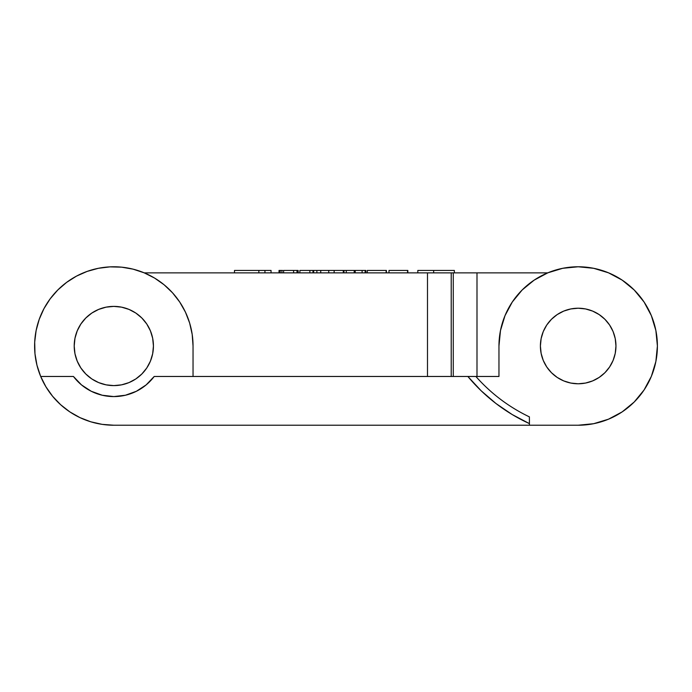 <?xml version="1.0" encoding="UTF-8"?>
<svg xmlns="http://www.w3.org/2000/svg" width="692" height="692" viewBox="0 0 692 692"><rect width="100%" height="100%" fill="white"/><g stroke="black" fill="none" stroke-linecap="round" stroke-linejoin="round"><path stroke-width="1.04" d="M74.97 353.724L74.208 346A39.608 39.608 0 0 1 113.817 306.392A39.608 39.608 0 0 1 153.434 346L152.672 338.276L150.415 330.845L146.756 323.994L141.834 317.991L135.831 313.061L128.98 309.402L121.55 307.153L113.817 306.392L106.092 307.153L98.662 309.402L91.811 313.061L85.808 317.991L80.886 323.994L77.227 330.845L74.97 338.276L74.208 346L74.97 353.724L77.227 361.155L80.886 368.006L85.808 374.009L91.811 378.939L98.662 382.598L106.092 384.847L113.817 385.608L121.55 384.847L128.98 382.598L135.831 378.939L141.834 374.009L146.756 368.006L150.415 361.155L152.672 353.724L153.434 346L152.672 353.724M540.4 346A37.783 37.783 0 0 1 578.175 308.217A37.783 37.783 0 0 1 615.958 346L615.231 338.63L613.086 331.537L609.591 325.006L604.894 319.28L599.168 314.583L592.637 311.097L585.553 308.943L578.175 308.217L570.805 308.943L563.721 311.097L557.19 314.583L551.463 319.28L546.767 325.006L543.272 331.537L541.127 338.63L540.4 346L541.127 353.37L543.272 360.463L546.767 366.994L551.463 372.72L557.19 377.417L563.721 380.903L570.805 383.057L578.175 383.783L585.553 383.057L592.637 380.903L599.168 377.417L604.894 372.72L609.591 366.994L613.086 360.463L615.231 353.37L615.958 346A37.783 37.783 0 0 1 578.175 383.783A37.783 37.783 0 0 1 540.4 346M498.958 346A79.225 79.225 0 0 1 578.175 266.775A79.225 79.225 0 0 1 657.4 346L655.878 361.458L651.371 376.318L644.053 390.011L634.201 402.017L622.194 411.87L608.493 419.188L593.632 423.703L578.175 425.225L529.423 425.225L529.423 423.616L512.141 414.508L495.991 403.522L481.174 390.79L467.878 376.474L154.195 376.474L146.142 384.908L136.376 391.274L125.408 395.236L113.817 396.577L102.234 395.236L91.266 391.274L81.5 384.908L73.447 376.474L40.69 376.474L45.949 386.854L52.661 396.352L60.697 404.768L69.875 411.913L80.004 417.639L90.868 421.826L102.217 424.369L90.825 421.809L79.952 417.613L69.805 411.87L60.619 404.699L52.583 396.257L45.871 386.724L40.629 376.318L36.97 365.246L34.981 353.768L34.695 342.116L36.122 330.542L39.228 319.315L43.951 308.658L50.187 298.806L57.799 289.983L66.631 282.371L76.475 276.134L87.131 271.411L98.368 268.297L109.933 266.878L121.584 267.164L133.072 269.153L144.135 272.812L154.55 278.046L164.082 284.758L172.524 292.803L179.695 301.989L185.439 312.127L189.634 323L192.186 334.374L193.042 346L193.042 376.474L193.042 346A79.225 79.225 0 0 0 98.281 268.314A79.225 79.225 0 0 0 113.817 425.225L102.2 424.36L113.817 425.225L578.175 425.225A79.225 79.225 0 0 0 657.4 346L655.878 330.542L651.371 315.682L644.053 301.989L634.201 289.983L622.194 280.13L608.493 272.812L593.632 268.297L578.175 266.775L562.726 268.297L547.865 272.812L534.163 280.13L522.157 289.983L512.305 301.989L504.987 315.682L500.48 330.542L498.958 346L498.958 376.474L475.888 376.474L498.958 376.474L498.958 346M547.709 272.873L144.291 272.873L453.269 272.873L453.269 376.474L453.269 272.873L547.709 272.873M474.937 376.474L154.195 376.474A50.577 50.577 0 0 1 73.447 376.474L40.69 376.474M113.817 425.225L529.423 425.225L529.38 416.869M133.072 269.153L121.584 267.164L109.933 266.878M87.131 271.411L76.475 276.134M66.631 282.371L57.799 289.983M34.695 342.116L34.981 353.768L36.97 365.246L40.629 376.318L45.871 386.724M135.831 378.939L128.98 382.598M121.55 384.847L113.817 385.608L106.092 384.847L98.662 382.598L91.811 378.939M152.672 338.276L153.434 346A39.608 39.608 0 0 1 113.817 385.608A39.608 39.608 0 0 1 74.208 346L74.97 338.276M85.808 317.991L91.811 313.061M121.55 307.153L128.98 309.402M125.408 395.236L113.817 396.577M60.697 404.768L69.875 411.913M561.074 268.652L563.945 268.063L561.074 268.652M592.136 268.02L594.29 268.435L592.136 268.02M607.265 272.311L610.024 273.461L607.265 272.311M632.998 288.806L635.092 290.891L632.998 288.806M613.086 331.537L611.503 328.19M585.553 308.943L578.175 308.217L570.805 308.943L578.175 308.217M615.231 353.37L615.958 346L615.231 338.63M655.878 361.458L657.4 346M656.189 332.186L655.609 329.271M651.63 316.33L650.765 314.255M644.909 303.304L643.647 301.383M579.775 266.792L577.422 266.783M585.553 383.057L578.175 383.783L570.805 383.057M476.996 376.474L476.996 272.873L476.996 376.474M535.426 279.308L532.027 281.609M524.008 288.192L521.05 291.116M505.584 314.272L504.036 318.095M501.025 328.025L500.186 332.082M451.219 376.474L451.219 272.873L451.219 376.474M427.492 376.474L427.492 272.873L427.492 376.474M475.888 376.474A167.68 167.68 0 0 0 529.423 416.887A167.68 167.68 0 0 1 475.888 376.474L467.878 376.474A173.779 173.779 0 0 0 529.423 423.616L529.423 419.586M474.591 376.465L475.093 376.474M234.493 272.873L234.493 270.434L258.86 270.434L258.86 272.873L258.86 270.434L264.95 270.434L264.95 272.873L264.95 270.434L271.048 270.434L271.048 272.873L271.048 270.434L234.493 270.434L234.493 272.873M281.903 270.434L279.023 270.434L279.023 272.873L279.023 270.434L280.165 270.434L280.165 272.873L280.165 270.434L281.903 270.434L281.903 272.873L281.903 270.434L282.613 270.434M293.59 270.434L283.59 270.434L283.59 272.873L283.59 270.434L293.59 270.434L293.59 272.873L293.59 270.434L297.015 270.434L297.015 272.873L297.015 270.434L298.157 270.434L298.157 272.873L298.157 270.434L296.807 270.434M294.749 270.434L295.614 270.434M309.869 270.434L299.87 270.434L299.87 272.873L299.87 270.434L309.869 270.434L309.869 272.873L309.869 270.434L313.104 270.434M310.12 270.434L311.746 270.434M312.308 270.434L312.974 270.434L312.974 272.873L312.974 270.434L343.293 270.434L343.293 272.873L343.293 270.434L343.976 270.434L343.976 272.873L343.976 270.434L346.26 270.434L346.26 272.873L346.26 270.434L354.2 270.434L354.2 272.873L354.2 270.434L355.204 270.434L355.204 272.873L355.204 270.434L362.115 270.434L362.115 272.873L362.115 270.434L365.142 270.434L365.142 272.873L365.142 270.434L365.852 270.434L365.852 272.873L365.852 270.434L364.208 270.434M313.424 270.434L313.684 272.873L313.684 270.434L316.867 270.434L316.867 272.873L316.867 270.434L320.725 270.434L320.725 272.873L320.725 270.434L328.726 270.434L328.726 272.873L328.726 270.434L334.149 270.434L334.149 272.873L334.149 270.434L363.56 270.434M367.279 270.434L367.279 272.873L367.279 270.434L386.136 270.434L386.136 272.873L386.421 270.434L386.421 272.873L386.421 270.434L367.279 270.434M388.99 270.434L388.99 272.873L388.99 270.434L407.553 270.434L407.553 272.873L407.839 270.434L407.839 272.873L407.839 270.434L388.99 270.434M417.812 270.434L417.812 272.873L417.812 270.434L433.65 270.434L433.65 272.873L433.65 270.434L454.359 270.434L454.359 272.873L454.359 270.434L417.812 270.434"/></g></svg>
